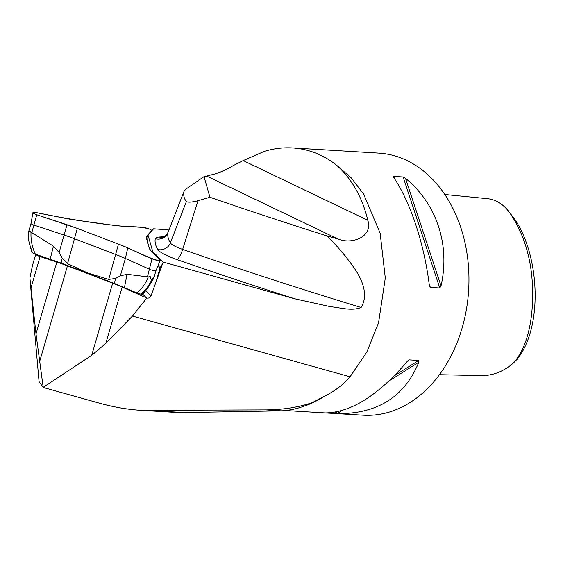 <?xml version="1.0" encoding="UTF-8"?>
<svg xmlns="http://www.w3.org/2000/svg" width="563" height="563" viewBox="0 0 563 563"><rect width="100%" height="100%" fill="white"/><g stroke="black" fill="none" stroke-linecap="round" stroke-linejoin="round"><path stroke-width="0.84" d="M91.706 355.323L112.67 283.161A53.823 10.43 -163.8 0 1 122.171 287.074L146.788 298.066L132.439 316.054L105.809 343.402L91.706 355.323L43.189 387.33L36.004 333.866L29.895 277.995L32.52 265.349L35.743 254.265M112.67 283.161L67.44 265.877L39.473 362.129M36.004 333.866L56.849 262.112A53.823 10.43 -163.8 0 1 67.44 265.877M29.895 277.995L39.065 381.615L43.189 387.471L99.32 403.136C113.585 407.105 127.428 409.498 140.863 410.321L265.56 409.899C282.753 409.765 298.291 407.359 312.184 402.686A132.263 98.595 -86.6 0 1 281.176 410.842L179.681 412.658M303.204 406.465A131.278 97.863 -86.6 0 0 324.063 396.465C334.506 391.299 343.177 384.747 350.066 376.802L366.809 352.065L378.554 322.845L385.296 277.995L380.166 233.293L363.607 194.066L351.396 178.035L336.435 165.086C351.741 178.64 362.206 197.05 367.829 220.316C373.044 237.093 351.565 244.898 337.765 238.923L326.821 235.869C336.998 245.735 346.118 256.454 354.183 268.023C361.896 279.135 368.955 294.625 361.108 307.489C351.706 311.318 340.714 307.665 330.84 306.765L294.66 298.763L163.369 262.119L152.707 251.478L147.956 234.898L153.622 228.782L168.956 229.986M56.849 262.112L40.093 256.587A5.904 1.147 -163.8 0 1 35.772 254.272M184.192 190.92L167.957 232.575A261.711 50.712 16.2 0 0 170.343 242.913L186.388 201.498C183.911 198.493 183.179 194.967 184.192 190.92L186.81 188.499L204.024 176.627A268.495 52.021 16.2 0 0 206.727 176.106L208.444 175.459C216.347 174.094 224.602 170.814 233.202 165.628L243.223 160.582L264.511 151.292C273.85 148.512 283.175 147.393 292.486 147.935L378.85 153.122A131.278 97.863 93.4 0 1 462.153 327.87A131.278 97.863 93.4 0 1 363.1 415.198L285.3 410.526M156.605 279.917L160.145 267.721L162.587 263.653L150.954 296.039C150.138 297.686 148.752 298.362 146.788 298.066M350.066 376.802L132.439 316.054M163.369 262.119L162.587 263.653M324.063 396.465L312.184 402.686M444.854 194.502L487.474 198.676C496.003 199.612 503.315 204.172 509.395 212.357C523.618 232.878 531.324 257.643 532.521 286.644C533.562 313.809 529.29 345.598 513.21 363.226C502.724 372.242 491.02 376.351 478.107 375.556L439.436 374.698M513.21 363.226L517.284 359.131C544.21 325.21 538.988 251.33 512.949 216.903L509.395 212.357M336.435 165.086C323.204 154.712 308.552 148.991 292.486 147.935M441.005 285.92L439.759 287.982L430.252 287.397L429.33 285.216C424.08 243.406 410.476 202.208 393.819 177.634L393.713 176.416L403.122 176.986L405.494 178.33C436.74 203.785 450.337 244.989 441.005 285.92L405.494 178.33M393.819 177.634L393.713 176.416L394.41 178.52M337.131 413.622L325.463 412.918C351.052 412.468 378.287 395.332 407.162 361.523L409.294 359.884L418.703 360.454L418.837 362.22C404.544 396.908 377.309 414.044 337.131 413.622L341.938 410.596M326.821 235.869A978.628 189.618 -163.8 0 1 209.936 197.261L198 200.717L182.651 249.409A983.73 190.611 16.2 0 0 361.108 307.489M186.388 201.498C187.993 202.56 191.863 202.3 198 200.717M204.024 176.627L209.936 197.261M160.145 267.721L158.027 265.595M146.415 238.001L149.399 248.424A52.514 10.176 16.2 0 0 151.306 251.225L159.998 259.902A5.25 1.02 -163.8 0 1 160.188 260.331A5.25 1.02 -163.8 0 1 157.154 260.373A5.25 1.02 -163.8 0 1 151.989 258.79L127.738 247.952A52.514 10.176 16.2 0 0 118.469 244.131L77.314 228.402A52.514 10.176 16.2 0 0 66.983 224.736L36.778 214.763A5.25 1.02 -163.8 0 1 32.928 212.631A5.25 1.02 -163.8 0 1 36.152 212.575L65.139 218.296A52.514 10.176 16.2 0 0 74.893 219.957L113.057 225.256A52.514 10.176 16.2 0 0 121.488 226.122L143.002 227.417A5.25 1.02 -163.8 0 1 148.709 228.775A5.25 1.02 -163.8 0 1 151.686 230.647A5.25 1.02 -163.8 0 1 151.637 230.717L146.901 235.834A52.514 10.176 16.2 0 0 146.457 236.509A52.514 10.176 16.2 0 0 146.415 238.001L147.956 234.898M152.707 251.478L152.334 252.245M156.014 270.493A4.082 0.788 -163.8 0 1 156.007 270.514A4.082 0.788 -163.8 0 1 153.657 270.55A4.082 0.788 -163.8 0 1 149.638 269.311L125.394 258.473A53.682 10.401 16.2 0 0 115.915 254.567L74.759 238.846A53.682 10.401 16.2 0 0 64.196 235.095L33.991 225.123A4.082 0.788 -163.8 0 1 31 223.462A4.082 0.788 -163.8 0 1 31.007 223.448L28.15 233.392L29.98 230.605L31.014 232.61L31.809 232.625L53.45 246.179L59.143 252.506L62.233 258.093L67.546 263.681L87.701 272.992L108.694 279.41L115.528 278.46L120.334 275.884L127.027 274.294L147.464 276.82L148.034 277.327L149.272 276.482L150.208 276.546L151.419 280.494L153.882 277.059L153.755 278.122C150.265 284.54 146.718 289.755 143.122 293.78L142.15 294.336L140.863 294.16L136.83 292.908C141.756 289.065 145.493 283.872 148.034 277.327M154.058 277.151L153.755 278.122M31.014 232.61C30.669 240 32.112 247.171 35.349 254.131L61.142 263.097L114.409 283.449L136.83 292.908M35.349 254.131L32.401 252.717L29.22 243.096L32.302 252.365M28.15 233.392A70.016 68.186 164 0 0 29.22 243.096M151.419 280.494A70.016 41.296 97.9 0 1 146.866 288.045L140.863 294.16M146.866 288.045L142.15 294.336M118.469 244.131L77.314 228.402L36.778 214.763C31.964 212.814 31.753 212.089 36.152 212.575C67.469 219.021 95.914 223.539 121.488 226.122C130.94 227.283 136.619 225.77 148.885 228.838C150.947 229.662 151.862 230.288 151.637 230.717L146.901 235.834C146.767 239.761 147.597 243.955 149.399 248.424L151.306 251.225L159.998 259.902C160.532 260.535 159.85 260.739 157.957 260.507C142.27 255.771 133.121 249.451 118.469 244.131L108.694 279.41M122.171 287.074L105.809 343.402M31.056 287.693L40.093 256.587M403.122 176.986L439.759 287.982M429.133 283.731L430.35 287.411M418.837 362.22L388.998 380.996M418.703 360.454L394.269 375.824M337.047 411.82L334.415 413.474M409.294 359.884L407.76 360.855M151.581 410.617L188.021 412.806M265.56 409.899L281.176 410.842M162.637 237.628A10.5 9.121 86 0 1 159.273 237.03A252.928 49.009 16.2 0 0 164.875 236.53M294.66 298.763A994.195 192.637 -163.8 0 1 176.895 259.571A29.318 5.679 -163.8 0 1 157.76 249.472A272.175 52.739 -163.8 0 1 155.282 238.719A29.318 5.679 -163.8 0 1 159.273 237.03M176.895 259.571A10.5 2.653 109.2 0 0 182.651 249.409A18.853 3.652 16.2 0 1 170.343 242.913A10.5 10.099 -30.1 0 1 157.76 249.472M184.256 190.723L167.992 232.456A18.853 3.652 16.2 0 0 167.957 232.575A10.5 10.303 11.5 0 1 155.282 238.719M243.223 160.582L367.829 220.316M337.765 238.923L206.727 176.106M146.514 297.954L142.622 294.069M145.655 290.74L150.954 296.039M147.464 276.82L151.989 258.79M31.809 232.625L36.778 214.763M59.143 252.506L66.983 224.736M67.546 263.681L77.314 228.402M120.334 275.884L125.394 258.473L127.738 247.952M151.637 230.717L151.482 231.09M146.901 235.834L146.31 237.276M127.027 274.294L124.465 287.531M115.528 278.46L114.409 283.449M61.142 263.097L62.233 258.093M50.177 259.142L53.45 246.179M315.632 400.8L315.111 401.081M140.863 410.321L179.801 412.658M167.992 232.456C165.395 236.214 164.044 237.762 163.932 237.114L162.883 237.614M160.188 260.331L156.007 270.514L153.959 277.566M151.517 231.062L151.686 230.647M31 223.462L32.928 212.631M29.269 243.293L32.042 252.463"/></g></svg>
